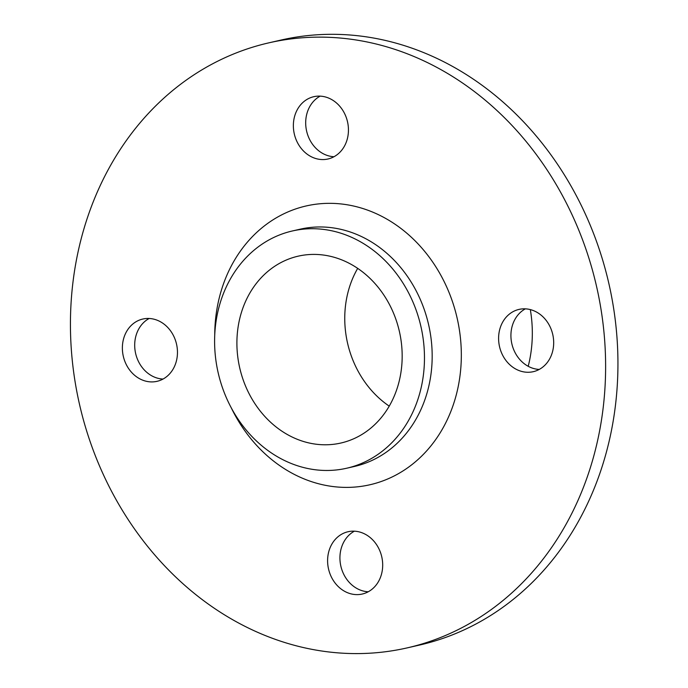 <?xml version="1.0" encoding="UTF-8"?>
<svg xmlns="http://www.w3.org/2000/svg" width="688" height="688" viewBox="0 0 688 688"><rect width="100%" height="100%" fill="white"/><g stroke="black" fill="none" stroke-linecap="round" stroke-linejoin="round"><path stroke-width="1.03" d="M354.372 531.188A31.949 27.296 -102.9 0 0 340.035 560.772A31.949 27.296 -102.9 0 0 368.243 591.775M382.58 562.191A31.949 27.296 77.1 0 1 362.275 594.028A31.949 27.296 77.1 0 1 328.537 568.985A31.949 27.296 77.1 0 1 348.016 531.747A31.949 27.296 77.1 0 1 382.58 562.191M320.135 96.139A31.949 27.296 -102.9 0 0 305.799 125.723A31.949 27.296 -102.9 0 0 334.007 156.726M348.334 127.134A31.949 27.296 77.1 0 1 328.038 158.98A31.949 27.296 77.1 0 1 294.301 133.936A31.949 27.296 77.1 0 1 313.78 96.698A31.949 27.296 77.1 0 1 348.334 127.134M525.365 308.843A31.949 27.296 -102.9 0 0 511.029 338.427A31.949 27.296 -102.9 0 0 539.237 369.43M553.573 339.846A31.949 27.296 77.1 0 1 533.269 371.683A31.949 27.296 77.1 0 1 499.531 346.64A31.949 27.296 77.1 0 1 519.01 309.411A31.949 27.296 77.1 0 1 553.573 339.846M149.141 318.484A31.949 27.296 -102.9 0 0 134.805 348.068A31.949 27.296 -102.9 0 0 163.013 379.062M177.349 349.478A31.949 27.296 77.1 0 1 157.045 381.324A31.949 27.296 77.1 0 1 123.307 356.272A31.949 27.296 77.1 0 1 142.786 319.043A31.949 27.296 77.1 0 1 177.349 349.478M231.323 407.95A142.992 122.18 -102.9 0 0 375.381 483.354A142.992 122.18 -102.9 0 0 460.822 342.22A142.992 122.18 -102.9 0 0 332.51 203.373A142.992 122.18 -102.9 0 0 214.725 335.443M292.374 230.97L300.08 229.207A121.699 103.983 77.1 0 1 431.746 345.161A121.699 103.983 77.1 0 1 354.397 466.464L346.692 468.227A121.699 103.983 77.1 0 1 218.173 372.801A121.699 103.983 77.1 0 1 292.374 230.97A121.699 103.983 77.1 0 1 424.04 346.924A121.699 103.983 77.1 0 1 346.692 468.227M604.52 338.539A310.331 265.164 -102.9 0 0 268.767 42.862A310.331 265.164 -102.9 0 0 79.55 404.544A310.331 265.164 -102.9 0 0 407.279 647.864A310.331 265.164 -102.9 0 0 604.52 338.539M268.767 42.862L281.091 40.042A310.331 265.164 77.1 0 1 616.844 335.718A310.331 265.164 77.1 0 1 419.611 645.043L407.279 647.864M357.691 268.372A95.838 81.889 -102.9 0 0 345.092 327.015A95.838 81.889 -102.9 0 0 389.227 406.126M401.835 347.492A95.838 81.889 77.1 0 1 340.921 443.02A95.838 81.889 77.1 0 1 239.716 367.874A95.838 81.889 77.1 0 1 298.145 256.177A95.838 81.889 77.1 0 1 401.835 347.492M530.328 309.591A121.699 103.983 77.1 0 1 531.893 322.225A121.699 103.983 77.1 0 1 528.212 366.3"/></g></svg>

